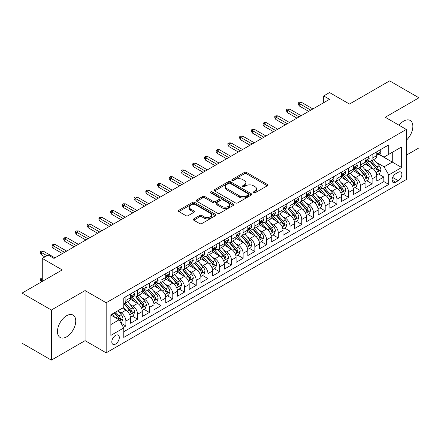 <?xml version="1.0" encoding="UTF-8"?>
<svg xmlns="http://www.w3.org/2000/svg" width="441" height="441" viewBox="0 0 441 441"><rect width="100%" height="100%" fill="white"/><g stroke="black" fill="none" stroke-linecap="round" stroke-linejoin="round"><path stroke-width="0.66" d="M253.481 192.833A1.141 0.656 0 0 0 255.091 192.833L267.323 185.771A1.626 0.937 0 0 0 267.797 185.11A1.626 0.937 0 0 0 267.323 184.443L246.602 172.481A1.626 0.937 0 0 0 244.303 172.481L232.076 179.542A1.141 0.656 0 0 0 231.74 180.005A1.141 0.656 0 0 0 232.076 180.474A1.141 0.656 0 0 0 233.686 180.474L235.268 179.559A5.209 3.004 0 0 1 242.633 179.559L244.358 180.556A5.209 3.004 0 0 1 245.885 182.684A5.209 3.004 0 0 1 244.358 184.807L242.776 185.722A1.141 0.656 0 0 0 242.445 186.185A1.141 0.656 0 0 0 242.776 186.653A1.141 0.656 0 0 0 244.391 186.653L245.973 185.738A5.209 3.004 0 0 1 253.338 185.738L255.063 186.736A5.209 3.004 0 0 1 256.59 188.864A5.209 3.004 0 0 1 255.063 190.986L253.481 191.901A1.141 0.656 0 0 0 253.145 192.364A1.141 0.656 0 0 0 253.481 192.833L253.481 191.901M66.608 336.836A12.932 7.469 120 0 0 75.058 325.436A12.932 7.469 120 0 0 73.074 315.072A12.932 7.469 120 0 0 66.608 315.712A12.932 7.469 120 0 0 58.157 327.112A12.932 7.469 120 0 0 60.141 337.475A12.932 7.469 120 0 0 66.608 336.836M406.343 140.238A12.932 7.469 120 0 0 410.174 120.448A12.932 7.469 120 0 0 403.708 121.088A12.932 7.469 120 0 0 399.055 125.244M115.559 344.046A5.309 3.065 120 0 0 119.026 339.366A5.309 3.065 120 0 0 118.21 335.116A5.309 3.065 120 0 0 115.559 335.38A5.309 3.065 120 0 0 112.091 340.055A5.309 3.065 120 0 0 112.907 344.305A5.309 3.065 120 0 0 115.559 344.046M193.775 218.863A1.626 0.937 0 0 0 193.301 219.53A1.626 0.937 0 0 0 193.775 220.191L199.591 223.548A1.626 0.937 0 0 0 201.89 223.548L215.473 215.704A1.626 0.937 0 0 0 215.947 215.043A1.626 0.937 0 0 0 215.473 214.376L194.757 202.419A1.626 0.937 0 0 0 192.452 202.419L178.875 210.258A1.626 0.937 0 0 0 178.396 210.925A1.626 0.937 0 0 0 178.875 211.586L185.893 215.638A1.626 0.937 0 0 0 188.197 215.638L194.007 212.286A1.626 0.937 0 0 0 194.487 211.619A1.626 0.937 0 0 0 194.007 210.958L190.529 208.946A4.355 2.514 0 0 1 189.25 207.165A4.355 2.514 0 0 1 191.94 204.845A4.355 2.514 0 0 1 196.686 205.39L210.324 213.262A4.355 2.514 0 0 1 211.597 215.043A4.355 2.514 0 0 1 208.907 217.363A4.355 2.514 0 0 1 204.166 216.818L201.89 215.506A1.626 0.937 0 0 0 199.591 215.506L193.775 218.863L193.775 220.191M406.343 155.177L418.95 147.895L418.95 97.803L389.635 80.879L349.476 104.065L329.543 92.555L323.683 95.94L329.543 99.324L54 258.409L48.141 255.025L42.275 258.409L42.275 281.424M51.365 310.029L51.365 360.121L85.074 340.661L85.074 290.564L51.365 310.029L22.05 293.105L62.209 269.92L42.275 258.409M85.074 290.564L106.176 302.752L406.343 129.45L406.343 179.542L106.176 352.844L106.176 302.752M418.95 97.803L385.241 117.262L406.343 129.45M235.384 202.882A1.626 0.937 0 0 0 237.682 202.882L251.265 195.043A1.626 0.937 0 0 0 251.745 194.376A1.626 0.937 0 0 0 251.265 193.715L230.549 181.753A1.626 0.937 0 0 0 228.245 181.753L214.668 189.591A1.626 0.937 0 0 0 214.188 190.258A1.626 0.937 0 0 0 214.668 190.92L235.384 202.882M211.151 193.081A1.141 0.656 0 0 1 212.308 193.241L212.308 191.885L233.366 204.045A1.626 0.937 0 0 1 233.846 204.707A1.626 0.937 0 0 1 233.366 205.374L219.789 213.212A1.626 0.937 0 0 1 217.485 213.212L196.769 201.256L196.769 199.927A1.626 0.937 0 0 0 196.295 200.589A1.626 0.937 0 0 0 196.769 201.256M196.769 199.927L202.584 196.57A1.626 0.937 0 0 1 204.883 196.57L213.284 201.421A1.626 0.937 0 0 0 215.588 201.421L219.442 199.194A1.626 0.937 0 0 0 219.921 198.527A1.626 0.937 0 0 0 219.442 197.866L210.693 192.816A1.141 0.656 0 0 1 210.363 192.348A1.141 0.656 0 0 1 211.068 191.741A1.141 0.656 0 0 1 212.308 191.885M51.365 360.121L22.05 343.197L22.05 293.105M123.447 327.376L125.878 325.971L121.01 323.159M118.243 311.203L121.187 312.906A6.632 3.831 60 0 1 125.878 321.026L130.569 318.319L130.569 323.264L137.603 319.201L132.267 316.12M129.968 304.433L132.912 306.137A6.632 3.831 60 0 1 137.603 314.257L142.294 311.55L142.294 316.495L149.328 312.432L143.992 309.35M141.693 297.664L144.637 299.367A6.632 3.831 60 0 1 149.328 307.487L154.019 304.781L154.019 309.72L161.053 305.663L155.717 302.581M153.418 290.895L156.362 292.598A6.632 3.831 60 0 1 161.053 300.718L165.744 298.011L165.744 302.95L172.778 298.893L167.442 295.812M165.143 284.125L168.087 285.829A6.632 3.831 60 0 1 172.778 293.949L177.469 291.242L177.469 296.181L184.503 292.124L179.167 289.042M176.869 277.356L179.812 279.054A6.632 3.831 60 0 1 184.503 287.179L189.195 284.473L189.195 289.412L196.228 285.355L190.892 282.273M188.594 270.587L191.537 272.284A6.632 3.831 60 0 1 196.228 280.41L200.92 277.703L200.92 282.642L207.954 278.585L202.617 275.504M200.319 263.817L203.262 265.515A6.632 3.831 60 0 1 207.954 273.64L212.645 270.934L212.645 275.873L219.679 271.816L214.343 268.734M212.044 257.048L214.988 258.746A6.632 3.831 60 0 1 219.679 266.871L224.37 264.165L224.37 269.104L231.404 265.041L226.068 261.965M223.769 250.279L226.713 251.976A6.632 3.831 60 0 1 231.404 260.102L236.095 257.395L236.095 262.334L243.129 258.272L237.793 255.196M235.494 243.509L238.438 245.207A6.632 3.831 60 0 1 243.129 253.332L247.82 250.626L247.82 255.565L254.854 251.502L249.518 248.426M247.219 236.74L250.163 238.438A6.632 3.831 60 0 1 254.854 246.563L259.545 243.856L259.545 248.796L266.579 244.733L261.243 241.657M258.944 229.97L261.888 231.668A6.632 3.831 60 0 1 266.579 239.794L271.27 237.087L271.27 242.026L278.304 237.964L272.968 234.888M270.669 223.201L273.613 224.899A6.632 3.831 60 0 1 278.304 233.024L282.995 230.318L282.995 235.257L290.029 231.194L284.693 228.118M282.394 216.432L285.338 218.13A6.632 3.831 60 0 1 290.029 226.255L294.72 223.548L294.72 228.488L301.754 224.425L296.424 221.349M294.119 209.662L297.069 211.36A6.632 3.831 60 0 1 301.754 219.486L306.445 216.779L306.445 221.718L313.479 217.656L308.149 214.58M305.845 202.893L308.794 204.591A6.632 3.831 60 0 1 313.479 212.716L318.17 210.01L318.17 214.949L325.204 210.886L319.874 207.805M317.575 196.124L320.519 197.822A6.632 3.831 60 0 1 325.204 205.947L329.896 203.24L329.896 208.18L336.93 204.117L331.599 201.035M329.3 189.354L332.244 191.052A6.632 3.831 60 0 1 336.93 199.178L341.621 196.471L341.621 201.41L348.655 197.347L343.324 194.266M341.025 182.585L343.969 184.283A6.632 3.831 60 0 1 348.655 192.408L353.346 189.696L353.346 194.641L360.38 190.578L355.049 187.497M352.75 175.816L355.694 177.514A6.632 3.831 60 0 1 360.38 185.639L365.071 182.927L365.071 187.872L372.11 183.809L372.11 178.87A6.632 3.831 -120 0 0 367.419 170.744L364.475 169.046M366.774 180.727L372.11 183.809M130.569 318.319A6.632 3.831 -120 0 0 125.878 310.194L122.361 308.165M142.294 311.55A6.632 3.831 -120 0 0 137.603 303.425L130.349 299.241M154.019 304.781A6.632 3.831 -120 0 0 149.328 296.655L142.079 292.471M165.744 298.011A6.632 3.831 -120 0 0 161.053 289.886L153.804 285.702M177.469 291.242A6.632 3.831 -120 0 0 172.778 283.116L165.529 278.933M189.195 284.473A6.632 3.831 -120 0 0 184.503 276.347L177.254 272.163M200.92 277.703A6.632 3.831 -120 0 0 196.228 269.578L188.98 265.394M212.645 270.934A6.632 3.831 -120 0 0 207.954 262.808L200.705 258.624M224.37 264.165A6.632 3.831 -120 0 0 219.679 256.039L212.43 251.855M236.095 257.395A6.632 3.831 -120 0 0 231.404 249.27L224.155 245.086M247.82 250.626A6.632 3.831 -120 0 0 243.129 242.5L235.88 238.316M259.545 243.856A6.632 3.831 -120 0 0 254.854 235.731L247.605 231.547M271.27 237.087A6.632 3.831 -120 0 0 266.579 228.962L259.33 224.778M282.995 230.318A6.632 3.831 -120 0 0 278.304 222.192L271.055 218.008M294.72 223.548A6.632 3.831 -120 0 0 290.029 215.423L282.78 211.239M306.445 216.779A6.632 3.831 -120 0 0 301.754 208.654L294.505 204.47M318.17 210.01A6.632 3.831 -120 0 0 313.479 201.884L306.23 197.695M329.896 203.24A6.632 3.831 -120 0 0 325.204 195.115L317.955 190.925M341.621 196.471A6.632 3.831 -120 0 0 336.93 188.346L329.681 184.156M353.346 189.696A6.632 3.831 -120 0 0 348.655 181.576L341.406 177.387M365.071 182.927A6.632 3.831 -120 0 0 360.38 174.807L353.131 170.617M398.256 172.299L395.676 173.793A5.143 2.966 120 0 0 392.319 178.318A5.143 2.966 120 0 0 393.107 182.442A5.143 2.966 120 0 0 395.676 182.183L398.256 180.694A5.143 2.966 120 0 0 401.613 176.168A5.143 2.966 120 0 0 400.825 172.045A5.143 2.966 120 0 0 398.256 172.299M110.867 324.548L119.076 319.808L123.767 327.933L123.767 337.409L388.758 184.421L388.758 174.939L384.067 166.819L376.201 162.277M123.767 327.933L110.867 335.38L110.867 314.797L123.767 307.355L123.767 297.873L388.758 144.885L388.758 154.361L401.657 146.914L401.657 167.497L388.758 174.939M132.851 296.352L132.912 296.385A6.632 3.831 60 0 0 136.23 296.716L140.922 294.009A6.632 3.831 -120 0 0 142.294 290.972L142.294 287.179M144.576 289.583L144.637 289.616A6.632 3.831 60 0 0 147.956 289.946L152.647 287.24A6.632 3.831 -120 0 0 154.019 284.202L154.019 280.41M156.301 282.813L156.362 282.846A6.632 3.831 60 0 0 159.681 283.177L164.372 280.47A6.632 3.831 -120 0 0 165.744 277.433L165.744 273.64M168.027 276.044L168.087 276.077A6.632 3.831 60 0 0 171.406 276.408L176.097 273.696A6.632 3.831 -120 0 0 177.469 270.664L177.469 266.871M179.752 269.275L179.812 269.308A6.632 3.831 60 0 0 183.131 269.638L187.822 266.926A6.632 3.831 -120 0 0 189.195 263.894L189.195 260.102M191.477 262.505L191.537 262.538A6.632 3.831 60 0 0 194.856 262.869L199.547 260.157A6.632 3.831 -120 0 0 200.92 257.125L200.92 253.332M203.202 255.736L203.262 255.769A6.632 3.831 60 0 0 206.581 256.1L211.272 253.388A6.632 3.831 -120 0 0 212.645 250.356L212.645 246.563M214.927 248.967L214.988 249A6.632 3.831 60 0 0 218.306 249.33L222.997 246.618A6.632 3.831 -120 0 0 224.37 243.586L224.37 239.794M226.652 242.197L226.713 242.23A6.632 3.831 60 0 0 230.031 242.561L234.722 239.849A6.632 3.831 -120 0 0 236.095 236.817L236.095 233.024M238.377 235.428L238.438 235.461A6.632 3.831 60 0 0 241.756 235.792L246.447 233.08A6.632 3.831 -120 0 0 247.82 230.042L247.82 226.255M250.102 228.653L250.163 228.692A6.632 3.831 60 0 0 253.481 229.017L258.172 226.31A6.632 3.831 -120 0 0 259.545 223.273L259.545 219.486M261.827 221.884L261.888 221.922A6.632 3.831 60 0 0 265.206 222.247L269.898 219.541A6.632 3.831 -120 0 0 271.27 216.503L271.27 212.716M273.552 215.114L273.613 215.153A6.632 3.831 60 0 0 276.931 215.478L281.623 212.771A6.632 3.831 -120 0 0 282.995 209.734L282.995 205.947M285.277 208.345L285.338 208.384A6.632 3.831 60 0 0 288.657 208.709L293.348 206.002A6.632 3.831 -120 0 0 294.72 202.965L294.72 199.178M297.002 201.576L297.069 201.614A6.632 3.831 60 0 0 300.382 201.939L305.073 199.233A6.632 3.831 -120 0 0 306.445 196.195L306.445 192.408M308.728 194.806L308.794 194.845A6.632 3.831 60 0 0 312.107 195.17L316.798 192.463A6.632 3.831 -120 0 0 318.17 189.426L318.17 185.639M320.453 188.037L320.519 188.075A6.632 3.831 60 0 0 323.832 188.401L328.523 185.694A6.632 3.831 -120 0 0 329.896 182.657L329.896 178.87M332.178 181.268L332.244 181.306A6.632 3.831 60 0 0 335.557 181.631L340.248 178.925A6.632 3.831 -120 0 0 341.621 175.887L341.621 172.1M343.908 174.498L343.969 174.537A6.632 3.831 60 0 0 347.282 174.862L351.973 172.155A6.632 3.831 -120 0 0 353.346 169.118L353.346 165.331M355.633 167.729L355.694 167.767A6.632 3.831 60 0 0 359.007 168.093L363.698 165.386A6.632 3.831 -120 0 0 365.071 162.349L365.071 158.556M123.767 331.726L383.835 181.576L383.835 177.039L376.796 181.102L376.796 176.157A6.632 3.831 -120 0 0 372.11 168.038L364.856 163.848M367.359 160.959L367.419 160.998A6.632 3.831 -120 0 0 370.732 161.323A6.632 3.831 -120 0 0 372.11 158.286L372.11 154.499M370.732 161.323L375.423 158.617A6.632 3.831 -120 0 0 376.796 155.579L376.796 151.787M125.878 296.655L125.878 300.448A6.632 3.831 60 0 1 124.505 303.485A6.632 3.831 60 0 1 123.767 303.75M124.505 303.485L129.191 300.779A6.632 3.831 -120 0 0 130.569 297.741L130.569 293.949M137.603 289.886L137.603 293.678A6.632 3.831 60 0 1 136.23 296.716M149.328 283.116L149.328 286.909A6.632 3.831 60 0 1 147.956 289.946M161.053 276.347L161.053 280.14A6.632 3.831 60 0 1 159.681 283.177M172.778 269.578L172.778 273.37A6.632 3.831 60 0 1 171.406 276.408M184.503 262.808L184.503 266.601A6.632 3.831 60 0 1 183.131 269.638M196.228 256.039L196.228 259.832A6.632 3.831 60 0 1 194.856 262.869M207.954 249.27L207.954 253.062A6.632 3.831 60 0 1 206.581 256.1M219.679 242.5L219.679 246.293A6.632 3.831 60 0 1 218.306 249.33M231.404 235.731L231.404 239.524A6.632 3.831 60 0 1 230.031 242.561M243.129 228.962L243.129 232.754A6.632 3.831 60 0 1 241.756 235.792M254.854 222.192L254.854 225.985A6.632 3.831 60 0 1 253.481 229.017M266.579 215.423L266.579 219.216A6.632 3.831 60 0 1 265.206 222.247M278.304 208.654L278.304 212.446A6.632 3.831 60 0 1 276.931 215.478M290.029 201.884L290.029 205.677A6.632 3.831 60 0 1 288.657 208.709M301.754 195.115L301.754 198.908A6.632 3.831 60 0 1 300.382 201.939M313.479 188.346L313.479 192.138A6.632 3.831 60 0 1 312.107 195.17M325.204 181.576L325.204 185.363A6.632 3.831 60 0 1 323.832 188.401M336.93 174.807L336.93 178.594A6.632 3.831 60 0 1 335.557 181.631M348.655 168.038L348.655 171.825A6.632 3.831 60 0 1 347.282 174.862M360.38 161.268L360.38 165.055A6.632 3.831 60 0 1 359.007 168.093M360.38 185.639L360.38 190.578M348.655 192.408L348.655 197.347M336.93 199.178L336.93 204.117M325.204 205.947L325.204 210.886M313.479 212.716L313.479 217.656M301.754 219.486L301.754 224.425M290.029 226.255L290.029 231.194M278.304 233.024L278.304 237.964M266.579 239.794L266.579 244.733M254.854 246.563L254.854 251.502M243.129 253.332L243.129 258.272M231.404 260.102L231.404 265.041M219.679 266.871L219.679 271.816M207.954 273.64L207.954 278.585M196.228 280.41L196.228 285.355M184.503 287.179L184.503 292.124M172.778 293.949L172.778 298.893M161.053 300.718L161.053 305.663M149.328 307.487L149.328 312.432M137.603 314.257L137.603 319.201M125.878 321.026L125.878 325.971M119.076 319.808L110.867 315.072M384.067 166.819L392.275 162.079L392.275 152.332L401.657 146.914M378.847 154.328L401.657 167.497M379.084 154.19L384.067 157.068L388.758 154.361M85.074 340.661L106.176 352.844M323.683 95.94L323.683 102.709M378.499 173.958L383.835 177.039M383.835 181.576L388.758 184.421M253.939 192.993L255.063 192.342A5.209 3.004 0 0 0 256.59 190.214L256.59 188.864M245.885 182.684L245.885 184.035A5.209 3.004 0 0 1 244.358 186.163L243.234 186.813M267.301 185.782L246.602 173.837A1.626 0.937 0 0 0 244.303 173.837L232.528 180.634M251.243 195.054L230.549 183.103A1.626 0.937 0 0 0 228.245 183.103L214.69 190.936M248.388 194.839A1.141 0.656 0 0 0 248.724 194.376A1.141 0.656 0 0 0 248.388 193.913L230.202 183.412A1.141 0.656 0 0 0 228.592 183.412L226.922 184.377A5.209 3.004 0 0 0 225.401 186.504A5.209 3.004 0 0 0 226.922 188.627L239.353 195.804A5.209 3.004 0 0 0 246.717 195.804L248.388 194.839L248.388 196.195A1.141 0.656 0 0 0 248.724 195.732L248.724 194.376M225.401 186.504L225.401 187.855A5.209 3.004 0 0 0 226.922 189.983L226.922 188.627M248.388 196.195L246.717 197.16A5.209 3.004 0 0 1 239.353 197.16L226.922 189.983M196.791 201.267L202.584 197.921L202.584 196.57M219.921 198.527L219.921 199.883A1.626 0.937 0 0 1 219.442 200.55L215.588 202.772A1.626 0.937 0 0 1 213.284 202.772L204.883 197.921A1.626 0.937 0 0 0 202.584 197.921M212.308 193.241L233.35 205.385M222.005 206.454A4.355 2.514 0 0 0 226.746 207A4.355 2.514 0 0 0 229.436 204.674A4.355 2.514 0 0 0 228.162 202.899L223.355 200.126A1.626 0.937 0 0 0 221.051 200.126L217.198 202.353A1.626 0.937 0 0 0 216.724 203.014A1.626 0.937 0 0 0 217.198 203.681L222.005 206.454L222.005 207.81A4.355 2.514 0 0 0 226.746 208.35A4.355 2.514 0 0 0 229.436 206.03L229.436 204.674M216.724 203.014L216.724 204.37A1.626 0.937 0 0 0 217.198 205.032L217.198 203.681M222.005 207.81L217.198 205.032M211.597 215.043L211.597 216.393A4.355 2.514 0 0 1 208.907 218.719A4.355 2.514 0 0 1 204.166 218.174L201.89 216.862A1.626 0.937 0 0 0 199.591 216.862L193.797 220.202M189.25 207.165L189.25 208.521A4.355 2.514 0 0 0 190.529 210.302L190.529 208.946M193.985 212.297L190.529 210.302M215.451 215.721L194.757 203.77A1.626 0.937 0 0 0 192.452 203.77L178.897 211.597M376.697 175L379.729 173.247L380.903 169.862A4.393 2.536 -120 0 0 379.188 165.739L373.83 159.537M372.761 168.468L366.636 161.378M369.277 166.4L365.721 162.288A10.529 6.08 -120 0 0 365.396 161.919M370.137 161.56L375.556 167.839A4.393 2.536 60 0 1 377.121 170.865L377.441 171.384L378.036 171.301L378.527 170.05A4.393 2.536 -120 0 0 376.961 167.023L371.603 160.822M370.457 161.461L376.278 168.203A2.238 1.29 60 0 1 376.84 169.079L378.527 170.05M379.905 149.995L380.903 151.721A4.393 2.536 60 0 1 379.993 153.666L377.766 154.951A4.393 2.536 -120 0 0 378.527 153.942L378.439 153.551M376.945 155.16L376.961 155.155A4.393 2.536 -120 0 0 377.766 154.951M377.959 153.611L378.527 153.942C378.251 153.275 377.783 153.551 377.121 154.752A4.393 2.536 60 0 1 376.796 155.375M310.784 110.156L299.296 103.525L299.296 105.961L298.237 104.269L298.237 102.913L299.296 103.525L301.407 102.306L312.895 108.938M299.296 105.961L308.672 111.375M298.237 102.913L299.411 102.235L301.407 102.306M364.972 181.769L368.003 180.016L369.178 176.632A4.393 2.536 -120 0 0 367.463 172.508L362.105 166.307M361.036 175.237L354.911 168.148M357.552 173.17L353.996 169.057A10.529 6.08 -120 0 0 353.671 168.688M358.412 168.33L363.831 174.608A4.393 2.536 60 0 1 365.396 177.635L365.716 178.153L366.311 178.07L366.802 176.819A4.393 2.536 -120 0 0 365.236 173.793L359.878 167.591M358.731 168.23L364.553 174.972A2.238 1.29 60 0 1 365.115 175.849L366.802 176.819M353.247 188.539L356.278 186.786L357.453 183.401A4.393 2.536 -120 0 0 355.738 179.278L350.38 173.076M349.311 182.006L343.186 174.917M345.827 179.939L342.271 175.827A10.529 6.08 -120 0 0 341.946 175.457M346.687 175.105L352.105 181.378A4.393 2.536 60 0 1 353.671 184.404L353.991 184.922L354.586 184.84L355.077 183.588A4.393 2.536 -120 0 0 353.511 180.562L348.153 174.36M347.006 175L352.828 181.742A2.238 1.29 60 0 1 353.39 182.618L355.077 183.588M341.521 195.308L344.553 193.555L345.727 190.17A4.393 2.536 -120 0 0 344.013 186.047L338.655 179.845M337.586 188.776L331.461 181.686M334.102 186.708L330.546 182.596A10.529 6.08 -120 0 0 330.221 182.227M334.962 181.874L340.38 188.147A4.393 2.536 60 0 1 341.946 191.174L342.266 191.692L342.861 191.609L343.352 190.358A4.393 2.536 -120 0 0 341.786 187.331L336.428 181.13M335.281 181.769L341.102 188.511A2.238 1.29 60 0 1 341.665 189.387L343.352 190.358M329.796 202.077L332.828 200.33L334.002 196.94A4.393 2.536 -120 0 0 332.288 192.816L326.93 186.615M325.86 195.545L319.736 188.456M322.377 193.478L318.821 189.365A10.529 6.08 -120 0 0 318.496 188.996M323.236 188.643L328.655 194.916A4.393 2.536 60 0 1 330.221 197.943L330.541 198.461L331.136 198.378L331.626 197.127A4.393 2.536 -120 0 0 330.061 194.101L324.703 187.899M323.556 188.539L329.377 195.28A2.238 1.29 60 0 1 329.94 196.157L331.626 197.127M368.18 156.764L369.178 158.49A4.393 2.536 60 0 1 368.268 160.436L366.041 161.72A4.393 2.536 -120 0 0 366.802 160.711L366.714 160.32M365.22 161.93L365.236 161.93A4.393 2.536 -120 0 0 366.041 161.72M366.234 160.381L366.802 160.711C366.526 160.044 366.058 160.32 365.396 161.522A4.393 2.536 60 0 1 365.071 162.145M299.059 116.926L287.571 110.294L287.571 112.731L286.512 111.038L286.512 109.682L287.571 110.294L289.676 109.076L301.17 115.707M287.571 112.731L296.947 118.144M286.512 109.682L287.686 109.004L289.676 109.076M356.455 163.534L357.453 165.259A4.393 2.536 60 0 1 356.543 167.205L354.31 168.49A4.393 2.536 -120 0 0 355.077 167.481L354.988 167.089M353.495 168.699L353.511 168.699A4.393 2.536 -120 0 0 354.31 168.49M354.509 167.15L355.077 167.481C354.801 166.819 354.332 167.089 353.671 168.291A4.393 2.536 60 0 1 353.346 168.914M287.334 123.695L275.846 117.063L275.846 119.5L274.787 117.808L274.787 116.452L275.846 117.063L277.951 115.845L289.445 122.477M275.846 119.5L285.222 124.913M274.787 116.452L275.961 115.774L277.951 115.845M344.73 170.303L345.727 172.029A4.393 2.536 60 0 1 344.818 173.975L342.585 175.259A4.393 2.536 -120 0 0 343.352 174.25L343.258 173.859M341.769 175.468L341.786 175.468A4.393 2.536 -120 0 0 342.585 175.259M342.784 173.919L343.352 174.25C343.076 173.589 342.607 173.859 341.946 175.06A4.393 2.536 60 0 1 341.621 175.683M275.608 130.464L264.12 123.833L264.12 126.269L263.062 124.577L263.062 123.221L264.12 123.833L266.226 122.615L277.72 129.246M264.12 126.269L273.497 131.683M263.062 123.221L264.236 122.543L266.226 122.615M333.005 177.073L334.002 178.798A4.393 2.536 60 0 1 333.093 180.744L330.86 182.028A4.393 2.536 -120 0 0 331.626 181.019L331.533 180.628M330.044 182.238L330.061 182.238A4.393 2.536 -120 0 0 330.86 182.028M331.059 180.689L331.626 181.019C331.351 180.358 330.882 180.628 330.221 181.83A4.393 2.536 60 0 1 329.896 182.453M263.883 137.234L252.395 130.602L252.395 133.039L251.337 131.346L251.337 129.99L252.395 130.602L254.501 129.384L265.995 136.015M252.395 133.039L261.772 138.452M251.337 129.99L252.511 129.312L254.501 129.384M318.071 208.847L321.103 207.099L322.277 203.709A4.393 2.536 -120 0 0 320.563 199.586L315.205 193.384M314.135 202.314L308.011 195.225M310.646 200.247L307.096 196.135A10.529 6.08 -120 0 0 306.771 195.765M311.511 195.413L316.93 201.686A4.393 2.536 60 0 1 318.496 204.712L318.815 205.23L319.411 205.148L319.901 203.896A4.393 2.536 -120 0 0 318.336 200.87L312.978 194.668M311.831 195.308L317.652 202.05A2.238 1.29 60 0 1 318.215 202.926L319.901 203.896M321.28 183.842L322.277 185.567A4.393 2.536 60 0 1 321.368 187.513L319.135 188.798A4.393 2.536 -120 0 0 319.901 187.789L319.808 187.397M318.319 189.007L318.336 189.007A4.393 2.536 -120 0 0 319.135 188.798M319.334 187.458L319.901 187.789C319.626 187.127 319.157 187.397 318.496 188.599A4.393 2.536 60 0 1 318.17 189.222M252.158 144.003L240.665 137.371L240.665 139.808L239.612 138.116L239.612 136.76L240.665 137.371L242.776 136.153L254.27 142.785M240.665 139.808L250.047 145.221M239.612 136.76L240.786 136.082L242.776 136.153M306.346 215.616L309.378 213.868L310.547 210.478A4.393 2.536 -120 0 0 308.838 206.355L303.48 200.153M302.41 209.084L296.286 201.995M298.921 207.016L295.371 202.904A10.529 6.08 -120 0 0 295.046 202.535M299.786 202.182L305.205 208.455A4.393 2.536 60 0 1 306.771 211.482L307.09 212L307.686 211.917L308.176 210.666A4.393 2.536 -120 0 0 306.611 207.639L301.253 201.438M300.106 202.077L305.927 208.819A2.238 1.29 60 0 1 306.489 209.695L308.176 210.666M294.621 222.385L297.653 220.638L298.822 217.253A4.393 2.536 -120 0 0 297.113 213.124L291.755 206.923M290.685 215.853L284.561 208.764M287.196 213.786L283.646 209.673A10.529 6.08 -120 0 0 283.32 209.304M288.061 208.951L293.48 215.225A4.393 2.536 60 0 1 295.046 218.251L295.365 218.769L295.961 218.686L296.451 217.441A4.393 2.536 -120 0 0 294.886 214.409L289.528 208.207M288.381 208.847L294.202 215.588A2.238 1.29 60 0 1 294.764 216.465L296.451 217.441M282.896 229.155L285.928 227.407L287.097 224.022A4.393 2.536 -120 0 0 285.388 219.894L280.029 213.692M278.955 222.622L272.836 215.533M275.471 220.555L271.921 216.443A10.529 6.08 -120 0 0 271.595 216.073M276.336 215.721L281.755 221.994A4.393 2.536 60 0 1 283.32 225.02L283.64 225.538L284.236 225.456L284.726 224.21A4.393 2.536 -120 0 0 283.161 221.178L277.802 214.976M276.65 215.616L282.477 222.358A2.238 1.29 60 0 1 283.039 223.234L284.726 224.21M271.171 235.924L274.203 234.177L275.371 230.792A4.393 2.536 -120 0 0 273.663 226.663L268.304 220.461M267.229 229.392L261.111 222.303M263.746 227.324L260.196 223.212A10.529 6.08 -120 0 0 259.865 222.843M264.611 222.49L270.03 228.763A4.393 2.536 60 0 1 271.595 231.79L271.915 232.308L272.51 232.225L273.001 230.979A4.393 2.536 -120 0 0 271.435 227.947L266.077 221.746M264.925 222.385L270.752 229.127A2.238 1.29 60 0 1 271.314 230.004L273.001 230.979M259.446 242.693L262.478 240.946L263.646 237.561A4.393 2.536 -120 0 0 261.937 233.432L256.579 227.231M255.504 236.161L249.386 229.072M252.02 234.094L248.47 229.982A10.529 6.08 -120 0 0 248.14 229.618M252.886 229.259L258.305 235.533A4.393 2.536 60 0 1 259.87 238.559L260.19 239.077L260.78 238.994L261.276 237.749A4.393 2.536 -120 0 0 259.71 234.717L254.352 228.515M253.2 229.155L259.027 235.896A2.238 1.29 60 0 1 259.589 236.773L261.276 237.749M309.554 190.611L310.547 192.337A4.393 2.536 60 0 1 309.643 194.283L307.41 195.567A4.393 2.536 -120 0 0 308.176 194.558L308.083 194.167M306.594 195.776L306.611 195.776A4.393 2.536 -120 0 0 307.41 195.567M307.609 194.227L308.176 194.558C307.901 193.897 307.432 194.167 306.771 195.369A4.393 2.536 60 0 1 306.445 195.997M240.433 150.772L228.94 144.141L228.94 146.577L227.887 144.885L227.887 143.529L228.94 144.141L231.051 142.923L242.544 149.554M228.94 146.577L238.322 151.991M227.887 143.529L229.061 142.851L231.051 142.923M297.829 197.381L298.822 199.106A4.393 2.536 60 0 1 297.912 201.052L295.685 202.336A4.393 2.536 -120 0 0 296.451 201.328L296.358 200.936M294.869 202.546L294.886 202.546A4.393 2.536 -120 0 0 295.685 202.336M295.883 200.997L296.451 201.328C296.176 200.666 295.707 200.936 295.046 202.138A4.393 2.536 60 0 1 294.72 202.766M228.708 157.542L217.215 150.91L217.215 153.347L216.162 151.654L216.162 150.298L217.215 150.91L219.326 149.692L230.819 156.323M217.215 153.347L226.597 158.76M216.162 150.298L217.336 149.62L219.326 149.692M286.104 204.15L287.097 205.875A4.393 2.536 60 0 1 286.187 207.821L283.96 209.106A4.393 2.536 -120 0 0 284.726 208.097L284.632 207.705M283.144 209.315L283.161 209.315A4.393 2.536 -120 0 0 283.96 209.106M284.158 207.766L284.726 208.097C284.451 207.435 283.982 207.705 283.32 208.907A4.393 2.536 60 0 1 282.995 209.536M216.983 164.311L205.489 157.68L205.489 160.116L204.437 158.424L204.437 157.068L205.489 157.68L207.601 156.461L219.094 163.093M205.489 160.116L214.872 165.529M204.437 157.068L205.611 156.395L207.601 156.461M274.379 210.919L275.371 212.645A4.393 2.536 60 0 1 274.462 214.591L272.235 215.875A4.393 2.536 -120 0 0 273.001 214.866L272.907 214.475M271.419 216.084L271.435 216.084A4.393 2.536 -120 0 0 272.235 215.875M272.433 214.535L273.001 214.866C272.725 214.205 272.257 214.475 271.595 215.677A4.393 2.536 60 0 1 271.27 216.305M205.258 171.08L193.764 164.449L193.764 166.885L192.711 165.193L192.711 163.837L193.764 164.449L195.876 163.231L207.369 169.862M193.764 166.885L203.147 172.299M192.711 163.837L193.886 163.164L195.876 163.231M262.654 217.689L263.646 219.414A4.393 2.536 60 0 1 262.737 221.36L260.51 222.644A4.393 2.536 -120 0 0 261.276 221.636L261.182 221.244M259.694 222.854L259.71 222.854A4.393 2.536 -120 0 0 260.51 222.644M260.708 221.305L261.276 221.636C261 220.974 260.532 221.244 259.87 222.446A4.393 2.536 60 0 1 259.545 223.074M193.533 177.85L182.039 171.218L182.039 173.655L180.986 171.962L180.986 170.606L182.039 171.218L184.151 170L195.644 176.632M182.039 173.655L191.422 179.068M180.986 170.606L182.161 169.934L184.151 170M247.721 249.463L250.753 247.715L251.921 244.331A4.393 2.536 -120 0 0 250.212 240.202L244.854 234M243.779 242.93L237.66 235.841M240.295 240.863L236.745 236.751A10.529 6.08 -120 0 0 236.415 236.387M241.161 236.029L246.58 242.302A4.393 2.536 60 0 1 248.145 245.328L248.465 245.846L249.055 245.764L249.551 244.518A4.393 2.536 -120 0 0 247.985 241.486L242.627 235.285M241.475 235.924L247.302 242.666A2.238 1.29 60 0 1 247.864 243.542L249.551 244.518M250.929 224.458L251.921 226.183A4.393 2.536 60 0 1 251.012 228.129L248.785 229.414A4.393 2.536 -120 0 0 249.551 228.405L249.457 228.014M247.969 229.623L247.985 229.623A4.393 2.536 -120 0 0 248.785 229.414M248.983 228.074L249.551 228.405C249.275 227.743 248.807 228.014 248.145 229.215A4.393 2.536 60 0 1 247.82 229.844M181.808 184.619L170.314 177.988L170.314 180.424L169.261 178.732L169.261 177.376L170.314 177.988L172.425 176.769L183.919 183.401M170.314 180.424L179.696 185.837M169.261 177.376L170.435 176.703L172.425 176.769M235.996 256.232L239.028 254.485L240.196 251.1A4.393 2.536 -120 0 0 238.487 246.971L233.129 240.769M232.054 249.7L225.935 242.611M228.57 247.633L225.02 243.52A10.529 6.08 -120 0 0 224.69 243.156M229.436 242.798L234.855 249.071A4.393 2.536 60 0 1 236.42 252.098L236.74 252.621L237.33 252.533L237.826 251.287A4.393 2.536 -120 0 0 236.26 248.261L230.902 242.054M229.75 242.693L235.577 249.435A2.238 1.29 60 0 1 236.139 250.312L237.826 251.287M239.204 231.227L240.196 232.953A4.393 2.536 60 0 1 239.287 234.899L237.06 236.189A4.393 2.536 -120 0 0 237.826 235.174L237.732 234.783M236.244 236.393L236.26 236.393A4.393 2.536 -120 0 0 237.06 236.189M237.258 234.844L237.826 235.174C237.55 234.513 237.082 234.783 236.42 235.985A4.393 2.536 60 0 1 236.095 236.613M170.083 191.388L158.589 184.757L158.589 187.193L157.536 185.501L157.536 184.145L158.589 184.757L160.7 183.539L172.194 190.17M158.589 187.193L167.971 192.607M157.536 184.145L158.71 183.473L160.7 183.539M224.271 263.001L227.302 261.254L228.471 257.869A4.393 2.536 -120 0 0 226.762 253.74L221.404 247.539M220.329 256.469L214.21 249.38M216.845 254.402L213.295 250.29A10.529 6.08 -120 0 0 212.964 249.926M217.711 249.567L223.124 255.841A4.393 2.536 60 0 1 224.695 258.867L225.015 259.391L225.605 259.302L226.101 258.057A4.393 2.536 -120 0 0 224.535 255.03L219.177 248.823M218.025 249.463L223.852 256.204A2.238 1.29 60 0 1 224.414 257.081L226.101 258.057M227.479 237.997L228.471 239.728A4.393 2.536 60 0 1 227.562 241.668L225.334 242.958A4.393 2.536 -120 0 0 226.101 241.944L226.007 241.552M224.519 243.162L224.535 243.162A4.393 2.536 -120 0 0 225.334 242.958M225.533 241.618L226.101 241.944C225.825 241.282 225.357 241.552 224.695 242.754A4.393 2.536 60 0 1 224.37 243.382M158.358 198.158L146.864 191.526L146.864 193.963L145.811 192.27L145.811 190.914L146.864 191.526L148.975 190.308L160.469 196.94M146.864 193.963L156.246 199.376M145.811 190.914L146.985 190.242L148.975 190.308M212.545 269.771L215.577 268.023L216.746 264.639A4.393 2.536 -120 0 0 215.037 260.51L209.679 254.308M208.604 263.238L202.485 256.149M205.12 261.177L201.57 257.059A10.529 6.08 -120 0 0 201.239 256.695M205.98 256.337L211.399 262.61A4.393 2.536 60 0 1 212.97 265.636L213.29 266.16L213.879 266.072L214.376 264.826A4.393 2.536 -120 0 0 212.81 261.8L207.452 255.593M206.3 256.232L212.127 262.974A2.238 1.29 60 0 1 212.689 263.85L214.376 264.826M215.754 244.766L216.746 246.497A4.393 2.536 60 0 1 215.836 248.437L213.609 249.727A4.393 2.536 -120 0 0 214.376 248.713L214.282 248.322M212.794 249.931L212.81 249.931A4.393 2.536 -120 0 0 213.609 249.727M213.808 248.388L214.376 248.713C214.1 248.051 213.631 248.322 212.97 249.523A4.393 2.536 60 0 1 212.645 250.152M146.632 204.927L135.139 198.296L135.139 200.732L134.086 199.04L134.086 197.689L135.139 198.296L137.25 197.077L148.744 203.709M135.139 200.732L144.521 206.151M134.086 197.689L135.255 197.011L137.25 197.077M200.82 276.54L203.852 274.793L205.021 271.408A4.393 2.536 -120 0 0 203.312 267.279L197.954 261.078M196.879 270.008L190.76 262.919M193.395 267.946L189.845 263.828A10.529 6.08 -120 0 0 189.514 263.464M194.255 263.106L199.674 269.379A4.393 2.536 60 0 1 201.245 272.406L201.565 272.929L202.154 272.841L202.651 271.595A4.393 2.536 -120 0 0 201.085 268.569L195.727 262.362M194.575 263.001L200.396 269.743A2.238 1.29 60 0 1 200.964 270.62L202.651 271.595M204.029 251.535L205.021 253.266A4.393 2.536 60 0 1 204.111 255.207L201.884 256.497A4.393 2.536 -120 0 0 202.651 255.482L202.557 255.091M201.063 256.701L201.085 256.701A4.393 2.536 -120 0 0 201.884 256.497M202.083 255.157L202.651 255.482C202.375 254.821 201.906 255.091 201.245 256.293A4.393 2.536 60 0 1 200.92 256.921M134.907 211.702L123.414 205.065L123.414 207.502L122.361 205.809L122.361 204.459L123.414 205.065L125.525 203.847L137.019 210.478M123.414 207.502L132.796 212.92M122.361 204.459L123.53 203.781L125.525 203.847M189.095 283.309L192.127 281.562L193.296 278.177A4.393 2.536 -120 0 0 191.587 274.048L186.229 267.847M185.154 276.777L179.029 269.688M181.67 274.715L178.114 270.598A10.529 6.08 -120 0 0 177.789 270.234M182.53 269.875L187.949 276.149A4.393 2.536 60 0 1 189.52 279.175L189.839 279.699L190.429 279.611L190.925 278.365A4.393 2.536 -120 0 0 189.36 275.338L184.002 269.131M182.85 269.771L188.671 276.513A2.238 1.29 60 0 1 189.239 277.389L190.925 278.365M192.298 258.31L193.296 260.036A4.393 2.536 60 0 1 192.386 261.976L190.159 263.266A4.393 2.536 -120 0 0 190.925 262.252L190.832 261.86M189.338 263.47L189.36 263.47A4.393 2.536 -120 0 0 190.159 263.266M190.358 261.926L190.925 262.252C190.65 261.59 190.181 261.86 189.52 263.062A4.393 2.536 60 0 1 189.195 263.69M123.182 218.471L111.689 211.834L111.689 214.271L110.636 212.579L110.636 211.228L111.689 211.834L113.8 210.616L125.288 217.248M111.689 214.271L121.071 219.69M110.636 211.228L111.805 210.55L113.8 210.616M177.37 290.079L180.402 288.331L181.571 284.947A4.393 2.536 -120 0 0 179.862 280.818L174.504 274.616M173.429 283.546L167.304 276.457M169.945 281.485L166.389 277.367A10.529 6.08 -120 0 0 166.064 277.003M170.805 276.645L176.224 282.918A4.393 2.536 60 0 1 177.795 285.944L178.114 286.468L178.704 286.385L179.2 285.134A4.393 2.536 -120 0 0 177.635 282.108L172.277 275.901M171.125 276.54L176.946 283.282A2.238 1.29 60 0 1 177.514 284.158L179.2 285.134M165.645 296.848L168.677 295.101L169.846 291.716A4.393 2.536 -120 0 0 168.137 287.587L162.779 281.386M161.704 290.316L155.579 283.227M158.22 288.254L154.664 284.136A10.529 6.08 -120 0 0 154.339 283.772M159.08 283.414L164.499 289.687A4.393 2.536 60 0 1 166.07 292.714L166.389 293.237L166.979 293.155L167.475 291.903A4.393 2.536 -120 0 0 165.91 288.877L160.552 282.675M159.399 283.309L165.221 290.051A2.238 1.29 60 0 1 165.788 290.928L167.475 291.903M153.92 303.617L156.946 301.87L158.121 298.485A4.393 2.536 -120 0 0 156.412 294.356L151.054 288.155M149.979 297.085L143.854 289.996M146.495 295.023L142.939 290.906A10.529 6.08 -120 0 0 142.614 290.542M147.355 290.184L152.773 296.457A4.393 2.536 60 0 1 154.344 299.483L154.664 300.007L155.254 299.924L155.75 298.673A4.393 2.536 -120 0 0 154.185 295.646L148.826 289.445M147.674 290.079L153.496 296.821A2.238 1.29 60 0 1 154.063 297.697L155.75 298.673M142.195 310.387L145.221 308.639L146.395 305.255A4.393 2.536 -120 0 0 144.687 301.126L139.328 294.924M138.254 303.855L132.129 296.765M134.77 301.793L131.214 297.675A10.529 6.08 -120 0 0 130.889 297.311M135.63 296.953L141.048 303.226A4.393 2.536 60 0 1 142.614 306.252L142.934 306.776L143.529 306.693L144.025 305.442A4.393 2.536 -120 0 0 142.46 302.416L137.101 296.214M135.949 296.848L141.77 303.59A2.238 1.29 60 0 1 142.338 304.466L144.025 305.442M130.47 317.156L133.496 315.409L134.67 312.024A4.393 2.536 -120 0 0 132.962 307.895L127.603 301.694M126.528 310.624L123.723 307.377M123.045 308.562L122.587 308.033M123.904 303.722L129.323 309.995A4.393 2.536 60 0 1 130.889 313.022L131.209 313.545L131.804 313.463L132.3 312.211A4.393 2.536 -120 0 0 130.729 309.185L125.376 302.984M124.224 303.617L130.045 310.359A2.238 1.29 60 0 1 130.613 311.236L132.3 312.211M120.779 322.751L121.771 322.178L122.945 318.793A4.393 2.536 -120 0 0 121.236 314.67L117.863 310.762M114.715 317.288L111.997 314.146M111.319 315.332L110.867 314.808M114.225 312.862L117.598 316.765A4.393 2.536 60 0 1 119.164 319.791L119.483 320.315L120.079 320.232L120.575 318.981A4.393 2.536 -120 0 0 119.004 315.954L115.636 312.046M114.5 312.702L118.32 317.129A2.238 1.29 60 0 1 118.888 318.005L120.575 318.981M42.275 278.988L41.338 279.528L42.275 280.074M40.285 278.921L41.338 279.528L41.338 281.964L40.285 280.278L40.285 278.921L41.454 278.243L42.275 278.271M180.573 265.08L181.571 266.805A4.393 2.536 60 0 1 180.661 268.745L178.434 270.035A4.393 2.536 -120 0 0 179.2 269.021L179.107 268.63M177.613 270.239L177.635 270.239A4.393 2.536 -120 0 0 178.434 270.035M178.633 268.696L179.2 269.021C178.925 268.36 178.456 268.63 177.795 269.831A4.393 2.536 60 0 1 177.469 270.46M111.457 225.241L99.964 218.604L99.964 221.04L98.911 219.348L98.911 217.997L99.964 218.604L102.075 217.385L113.563 224.022M99.964 221.04L109.346 226.459M98.911 217.997L100.079 217.319L102.075 217.385M168.848 271.849L169.846 273.574A4.393 2.536 60 0 1 168.936 275.515L166.709 276.805A4.393 2.536 -120 0 0 167.475 275.79L167.382 275.399M165.888 277.009L165.91 277.009A4.393 2.536 -120 0 0 166.709 276.805M166.907 275.465L167.475 275.79C167.2 275.129 166.731 275.399 166.07 276.601A4.393 2.536 60 0 1 165.744 277.229M99.732 232.01L88.239 225.373L88.239 227.81L87.186 226.117L87.186 224.767L88.239 225.373L90.35 224.155L101.838 230.792M88.239 227.81L97.621 233.228M87.186 224.767L88.354 224.089L90.35 224.155M157.123 278.618L158.121 280.344A4.393 2.536 60 0 1 157.211 282.284L154.984 283.574A4.393 2.536 -120 0 0 155.75 282.56L155.656 282.168M154.163 283.778L154.185 283.778A4.393 2.536 -120 0 0 154.984 283.574M155.182 282.234L155.75 282.56C155.475 281.898 155.006 282.168 154.344 283.37A4.393 2.536 60 0 1 154.019 283.998M88.007 238.779L76.514 232.142L76.514 234.579L75.461 232.887L75.461 231.536L76.514 232.142L78.625 230.924L90.113 237.561M76.514 234.579L85.896 239.998M75.461 231.536L76.629 230.858L78.625 230.924M145.398 285.388L146.395 287.113A4.393 2.536 60 0 1 145.486 289.053L143.259 290.343A4.393 2.536 -120 0 0 144.025 289.329L143.931 288.938M142.437 290.547L142.46 290.547A4.393 2.536 -120 0 0 143.259 290.343M143.457 289.004L144.025 289.329C143.749 288.668 143.281 288.938 142.614 290.145A4.393 2.536 60 0 1 142.294 290.768M76.276 245.549L64.788 238.912L64.788 241.348L63.736 239.656L63.736 238.305L64.788 238.912L66.9 237.693L78.388 244.331M64.788 241.348L74.171 246.767M63.736 238.305L64.904 237.627L66.9 237.693M133.673 292.157L134.67 293.882A4.393 2.536 60 0 1 133.761 295.823L131.534 297.113A4.393 2.536 -120 0 0 132.3 296.098L132.206 295.707M130.712 297.317L130.729 297.317A4.393 2.536 -120 0 0 131.534 297.113M131.732 295.773L132.3 296.098C132.024 295.437 131.55 295.707 130.889 296.914A4.393 2.536 60 0 1 130.569 297.537M64.551 252.318L53.063 245.681L53.063 248.118L52.01 246.425L52.01 245.075L53.063 245.681L55.175 244.463L66.663 251.1M53.063 248.118L62.446 253.536M52.01 245.075L53.179 244.397L55.175 244.463M46.967 255.703L41.338 252.45L41.338 254.887L40.285 253.195L40.285 251.844L41.338 252.45L43.45 251.232L54.938 257.869M41.338 254.887L44.855 256.921M40.285 251.844L41.454 251.166L43.45 251.232M121.187 312.906L125.878 310.194M132.912 306.137L137.603 303.425M144.637 299.367L149.328 296.655M156.362 292.598L161.053 289.886M168.087 285.829L172.778 283.116M179.812 279.054L184.503 276.347M191.537 272.284L196.228 269.578M203.262 265.515L207.954 262.808M214.988 258.746L219.679 256.039M226.713 251.976L231.404 249.27M238.438 245.207L243.129 242.5M250.163 238.438L254.854 235.731M261.888 231.668L266.579 228.962M273.613 224.899L278.304 222.192M285.338 218.13L290.029 215.423M297.069 211.36L301.754 208.654M308.794 204.591L313.479 201.884M320.519 197.822L325.204 195.115M332.244 191.052L336.93 188.346M343.969 184.283L348.655 181.576M355.694 177.514L360.38 174.807M367.419 170.744L372.11 168.038M372.11 158.286L376.796 155.579M125.878 300.448L130.569 297.741M137.603 293.678L142.294 290.972M149.328 286.909L154.019 284.202M161.053 280.14L165.744 277.433M172.778 273.37L177.469 270.664M184.503 266.601L189.195 263.894M196.228 259.832L200.92 257.125M207.954 253.062L212.645 250.356M219.679 246.293L224.37 243.586M231.404 239.524L236.095 236.817M243.129 232.754L247.82 230.042M254.854 225.985L259.545 223.273M266.579 219.216L271.27 216.503M278.304 212.446L282.995 209.734M290.029 205.677L294.72 202.965M301.754 198.908L306.445 196.195M313.479 192.138L318.17 189.426M325.204 185.363L329.896 182.657M336.93 178.594L341.621 175.887M348.655 171.825L353.346 169.118M360.38 165.055L365.071 162.349M372.11 178.87L376.796 176.157M392.633 177.447L398.256 180.694M392.038 180.088L395.676 182.183M255.063 192.342L255.063 190.986M242.776 186.653L242.776 185.722M244.358 186.163L244.358 184.807M232.076 180.474L232.076 179.542M244.303 173.837L244.303 172.481M246.602 173.837L246.602 172.481M267.323 185.771L267.323 184.443M214.668 190.92L214.668 189.591M228.245 183.103L228.245 181.753M230.549 183.103L230.549 181.753M251.265 195.043L251.265 193.715M239.353 197.16L239.353 195.804M246.717 197.16L246.717 195.804M204.883 197.921L204.883 196.57M213.284 202.772L213.284 201.421M215.588 202.772L215.588 201.421M219.442 200.55L219.442 199.194M233.366 205.374L233.366 204.045M199.591 216.862L199.591 215.506M201.89 216.862L201.89 215.506M204.166 218.174L204.166 216.818M194.007 212.286L194.007 210.958M178.875 211.586L178.875 210.258M192.452 203.77L192.452 202.419M194.757 203.77L194.757 202.419M215.473 215.704L215.473 214.376M376.03 172.745L380.87 169.95M376.961 167.023L379.188 165.739M373.461 169.046L375.556 167.839M380.87 151.671L376.796 154.025M364.305 179.515L369.145 176.72M365.236 173.793L367.463 172.508M361.736 175.816L363.831 174.608M352.579 186.284L357.419 183.489M353.511 180.562L355.738 179.278M350.011 182.585L352.105 181.378M340.854 193.053L345.694 190.258M341.786 187.331L344.013 186.047M338.286 189.354L340.38 188.147M329.129 199.823L333.969 197.028M330.061 194.101L332.288 192.816M326.56 196.124L328.655 194.916M369.145 158.44L365.071 160.794M357.419 165.21L353.346 167.563M345.694 171.979L341.621 174.333M333.969 178.748L329.896 181.102M317.404 206.592L322.244 203.797M318.336 200.87L320.563 199.586M314.835 202.893L316.93 201.686M322.244 185.518L318.17 187.872M305.679 213.361L310.519 210.566M306.611 207.639L308.838 206.355M303.11 209.662L305.205 208.455M293.954 220.131L298.794 217.336M294.886 214.409L297.113 213.124M291.38 216.432L293.48 215.225M282.229 226.9L287.069 224.105M283.161 221.178L285.388 219.894M279.655 223.201L281.755 221.994M270.504 233.669L275.344 230.875M271.435 227.947L273.663 226.663M267.93 229.97L270.03 228.763M258.779 240.439L263.619 237.644M259.71 234.717L261.937 233.432M256.204 236.74L258.305 235.533M310.519 192.287L306.445 194.641M298.794 199.056L294.72 201.41M287.069 205.826L282.995 208.18M275.344 212.595L271.27 214.949M263.619 219.364L259.545 221.718M247.054 247.208L251.894 244.413M247.985 241.486L250.212 240.202M244.479 243.509L246.58 242.302M251.894 226.134L247.82 228.488M235.323 253.977L240.169 251.183M236.26 248.261L238.487 246.971M232.754 250.279L234.855 249.071M240.169 232.903L236.095 235.257M223.598 260.747L228.444 257.952M224.535 255.03L226.762 253.74M221.029 257.048L223.124 255.841M228.444 239.672L224.37 242.026M211.873 267.516L216.718 264.721M212.81 261.8L215.037 260.51M209.304 263.817L211.399 262.61M216.718 246.442L212.645 248.796M200.148 274.285L204.993 271.491M201.085 268.569L203.312 267.279M197.579 270.587L199.674 269.379M204.993 253.211L200.92 255.565M188.423 281.055L193.268 278.26M189.36 275.338L191.587 274.048M185.854 277.361L187.949 276.149M193.268 259.981L189.195 262.334M176.698 287.824L181.543 285.029M177.635 282.108L179.862 280.818M174.129 284.131L176.224 282.918M164.973 294.599L169.818 291.799M165.91 288.877L168.137 287.587M162.404 290.9L164.499 289.687M153.248 301.368L158.093 298.568M154.185 295.646L156.412 294.356M150.679 297.669L152.773 296.457M141.522 308.138L146.368 305.337M142.46 302.416L144.687 301.126M138.954 304.439L141.048 303.226M129.797 314.907L134.643 312.107M130.729 309.185L132.962 307.895M127.229 311.208L129.323 309.995M119.632 320.772L122.918 318.876M119.004 315.954L121.236 314.67M115.702 317.862L117.598 316.765M181.543 266.75L177.469 269.104M169.818 273.525L165.744 275.873M158.093 280.294L154.019 282.642M146.368 287.063L142.294 289.412M134.643 293.833L130.569 296.181"/></g></svg>
